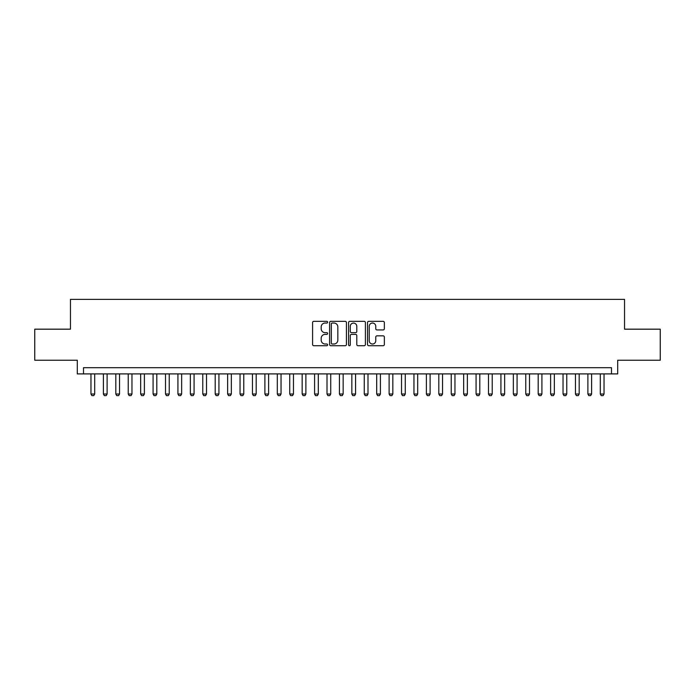 <?xml version="1.0" encoding="UTF-8"?>
<svg xmlns="http://www.w3.org/2000/svg" width="695" height="695" viewBox="0 0 695 695"><rect width="100%" height="100%" fill="white"/><g stroke="black" fill="none" stroke-linecap="round" stroke-linejoin="round"><path stroke-width="1.04" d="M327.623 322.185A0.851 0.851 0 0 0 326.772 321.333L313.81 321.333A1.216 1.216 0 0 0 312.594 322.549L312.594 344.503A1.216 1.216 0 0 0 313.81 345.719L326.772 345.719A0.851 0.851 0 0 0 327.623 344.868A0.851 0.851 0 0 0 326.772 344.008L325.095 344.008A3.901 3.901 0 0 1 321.194 340.107L321.194 338.283A3.901 3.901 0 0 1 325.095 334.382L326.772 334.382A0.851 0.851 0 0 0 327.623 333.522A0.851 0.851 0 0 0 326.772 332.67L325.095 332.67A3.901 3.901 0 0 1 321.194 328.77L321.194 326.937A3.901 3.901 0 0 1 325.095 323.036L326.772 323.036A0.851 0.851 0 0 0 327.623 322.185M383.136 329.925A1.216 1.216 0 0 0 384.352 328.709L384.352 322.549A1.216 1.216 0 0 0 383.136 321.333L368.75 321.333A1.216 1.216 0 0 0 367.525 322.549L367.525 344.503A1.216 1.216 0 0 0 368.75 345.719L383.136 345.719A1.216 1.216 0 0 0 384.352 344.503L384.352 337.058A1.216 1.216 0 0 0 383.136 335.841L376.977 335.841A1.216 1.216 0 0 0 375.76 337.058L375.76 340.75A3.258 3.258 0 0 1 372.494 344.008A3.258 3.258 0 0 1 369.236 340.75L369.236 326.303A3.258 3.258 0 0 1 372.494 323.036A3.258 3.258 0 0 1 375.76 326.303L375.76 328.709A1.216 1.216 0 0 0 376.977 329.925L383.136 329.925M611.487 373.901L617.699 373.901L617.699 360.236L660.25 360.236L660.25 329.178L624.536 329.178L624.536 299.363L70.464 299.363L70.464 329.178L34.75 329.178L34.75 360.236L77.301 360.236L77.301 373.901L611.487 373.901L611.487 367.69L83.513 367.69L83.513 373.901M346.431 322.549A1.216 1.216 0 0 0 345.215 321.333L330.829 321.333A1.216 1.216 0 0 0 329.604 322.549L329.604 344.503A1.216 1.216 0 0 0 330.829 345.719L345.215 345.719A1.216 1.216 0 0 0 346.431 344.503L346.431 322.549M349.785 321.333L364.171 321.333A1.216 1.216 0 0 1 365.396 322.549L365.396 344.503A1.216 1.216 0 0 1 364.171 345.719L358.021 345.719A1.216 1.216 0 0 1 356.796 344.503L356.796 335.598A1.216 1.216 0 0 0 355.579 334.382L351.496 334.382A1.216 1.216 0 0 0 350.271 335.598L350.271 344.868A0.851 0.851 0 0 1 349.42 345.719A0.851 0.851 0 0 1 348.569 344.868L348.569 322.549A1.216 1.216 0 0 1 349.785 321.333M332.167 323.036A0.851 0.851 0 0 0 331.315 323.887L331.315 343.156A0.851 0.851 0 0 0 332.167 344.008L333.93 344.008A3.901 3.901 0 0 0 337.839 340.107L337.839 326.937A3.901 3.901 0 0 0 333.93 323.036L332.167 323.036M356.796 326.363A3.258 3.258 0 0 0 353.538 323.097A3.258 3.258 0 0 0 350.271 326.363L350.271 331.454A1.216 1.216 0 0 0 351.496 332.67L355.579 332.67A1.216 1.216 0 0 0 356.796 331.454L356.796 326.363M90.967 373.901L90.967 394.022L94.694 394.022L94.694 373.901M94.694 394.022L93.755 395.637L91.896 395.637L90.967 394.022M103.39 373.901L103.39 394.022L107.117 394.022L107.117 373.901M107.117 394.022L106.179 395.637L104.32 395.637L103.39 394.022M115.813 373.901L115.813 394.022L119.54 394.022L119.54 373.901M119.54 394.022L118.602 395.637L116.743 395.637L115.813 394.022M128.236 373.901L128.236 394.022L131.963 394.022L131.963 373.901M131.963 394.022L131.025 395.637L129.166 395.637L128.236 394.022M140.659 373.901L140.659 394.022L144.386 394.022L144.386 373.901M144.386 394.022L143.448 395.637L141.589 395.637L140.659 394.022M153.082 373.901L153.082 394.022L156.809 394.022L156.809 373.901M156.809 394.022L155.871 395.637L154.012 395.637L153.082 394.022M165.506 373.901L165.506 394.022L169.233 394.022L169.233 373.901M169.233 394.022L168.294 395.637L166.435 395.637L165.506 394.022M177.929 373.901L177.929 394.022L181.656 394.022L181.656 373.901M181.656 394.022L180.717 395.637L178.858 395.637L177.929 394.022M190.352 373.901L190.352 394.022L194.079 394.022L194.079 373.901M194.079 394.022L193.141 395.637L191.281 395.637L190.352 394.022M202.775 373.901L202.775 394.022L206.502 394.022L206.502 373.901M206.502 394.022L205.564 395.637L203.704 395.637L202.775 394.022M215.198 373.901L215.198 394.022L218.925 394.022L218.925 373.901M218.925 394.022L217.987 395.637L216.128 395.637L215.198 394.022M227.621 373.901L227.621 394.022L231.348 394.022L231.348 373.901M231.348 394.022L230.41 395.637L228.551 395.637L227.621 394.022M240.044 373.901L240.044 394.022L243.771 394.022L243.771 373.901M243.771 394.022L242.833 395.637L240.974 395.637L240.044 394.022M252.467 373.901L252.467 394.022L256.194 394.022L256.194 373.901M256.194 394.022L255.256 395.637L253.397 395.637L252.467 394.022M264.891 373.901L264.891 394.022L268.618 394.022L268.618 373.901M268.618 394.022L267.679 395.637L265.82 395.637L264.891 394.022M277.314 373.901L277.314 394.022L281.041 394.022L281.041 373.901M281.041 394.022L280.102 395.637L278.243 395.637L277.314 394.022M289.737 373.901L289.737 394.022L293.464 394.022L293.464 373.901M293.464 394.022L292.526 395.637L290.666 395.637L289.737 394.022M302.16 373.901L302.16 394.022L305.887 394.022L305.887 373.901M305.887 394.022L304.949 395.637L303.089 395.637L302.16 394.022M314.583 373.901L314.583 394.022L318.31 394.022L318.31 373.901M318.31 394.022L317.372 395.637L315.513 395.637L314.583 394.022M327.006 373.901L327.006 394.022L330.733 394.022L330.733 373.901M330.733 394.022L329.795 395.637L327.936 395.637L327.006 394.022M339.429 373.901L339.429 394.022L343.156 394.022L343.156 373.901M343.156 394.022L342.218 395.637L340.359 395.637L339.429 394.022M351.844 373.901L351.844 394.022L355.571 394.022L355.571 373.901M355.571 394.022L354.641 395.637L352.782 395.637L351.844 394.022M364.267 373.901L364.267 394.022L367.994 394.022L367.994 373.901M367.994 394.022L367.064 395.637L365.205 395.637L364.267 394.022M376.69 373.901L376.69 394.022L380.417 394.022L380.417 373.901M380.417 394.022L379.487 395.637L377.628 395.637L376.69 394.022M389.113 373.901L389.113 394.022L392.84 394.022L392.84 373.901M392.84 394.022L391.911 395.637L390.051 395.637L389.113 394.022M401.536 373.901L401.536 394.022L405.263 394.022L405.263 373.901M405.263 394.022L404.334 395.637L402.474 395.637L401.536 394.022M413.959 373.901L413.959 394.022L417.686 394.022L417.686 373.901M417.686 394.022L416.757 395.637L414.898 395.637L413.959 394.022M426.382 373.901L426.382 394.022L430.109 394.022L430.109 373.901M430.109 394.022L429.18 395.637L427.321 395.637L426.382 394.022M438.806 373.901L438.806 394.022L442.533 394.022L442.533 373.901M442.533 394.022L441.603 395.637L439.744 395.637L438.806 394.022M451.229 373.901L451.229 394.022L454.956 394.022L454.956 373.901M454.956 394.022L454.026 395.637L452.167 395.637L451.229 394.022M463.652 373.901L463.652 394.022L467.379 394.022L467.379 373.901M467.379 394.022L466.449 395.637L464.59 395.637L463.652 394.022M476.075 373.901L476.075 394.022L479.802 394.022L479.802 373.901M479.802 394.022L478.872 395.637L477.013 395.637L476.075 394.022M488.498 373.901L488.498 394.022L492.225 394.022L492.225 373.901M492.225 394.022L491.296 395.637L489.436 395.637L488.498 394.022M500.921 373.901L500.921 394.022L504.648 394.022L504.648 373.901M504.648 394.022L503.719 395.637L501.859 395.637L500.921 394.022M513.344 373.901L513.344 394.022L517.071 394.022L517.071 373.901M517.071 394.022L516.142 395.637L514.283 395.637L513.344 394.022M525.768 373.901L525.768 394.022L529.494 394.022L529.494 373.901M529.494 394.022L528.565 395.637L526.706 395.637L525.768 394.022M538.191 373.901L538.191 394.022L541.918 394.022L541.918 373.901M541.918 394.022L540.988 395.637L539.129 395.637L538.191 394.022M550.614 373.901L550.614 394.022L554.341 394.022L554.341 373.901M554.341 394.022L553.411 395.637L551.552 395.637L550.614 394.022M563.037 373.901L563.037 394.022L566.764 394.022L566.764 373.901M566.764 394.022L565.834 395.637L563.975 395.637L563.037 394.022M575.46 373.901L575.46 394.022L579.187 394.022L579.187 373.901M579.187 394.022L578.257 395.637L576.398 395.637L575.46 394.022M587.883 373.901L587.883 394.022L591.61 394.022L591.61 373.901M591.61 394.022L590.68 395.637L588.821 395.637L587.883 394.022M600.306 373.901L600.306 394.022L604.033 394.022L604.033 373.901M604.033 394.022L603.104 395.637L601.245 395.637L600.306 394.022"/></g></svg>
